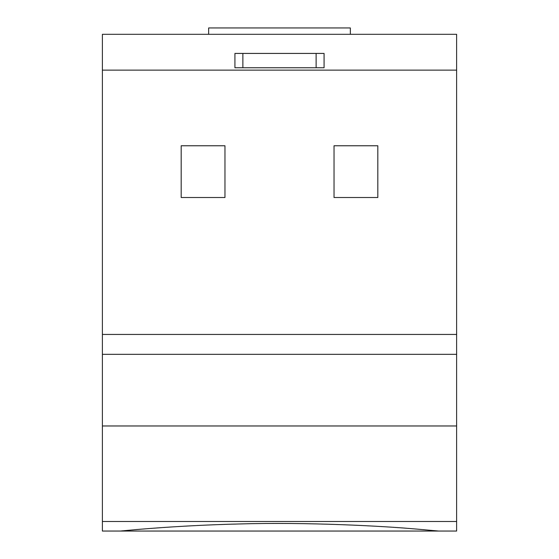 <?xml version="1.0" encoding="UTF-8"?>
<svg xmlns="http://www.w3.org/2000/svg" width="559" height="559" viewBox="0 0 559 559"><rect width="100%" height="100%" fill="white"/><g stroke="black" fill="none" stroke-linecap="round" stroke-linejoin="round"><path stroke-width="0.84" d="M120.29 531.05C119.095 531.26 171.417 525.544 240.461 523.937C306.94 522.022 382.363 526.005 416.42 529.073L438.71 531.05L102.381 531.05L102.381 34.316L456.619 34.316L456.619 70.141L102.381 70.141M438.71 531.05L456.619 531.05L456.619 521.498L102.381 521.498M102.381 334.429L456.619 334.429L456.619 70.141M456.619 334.429L456.619 354.329L102.381 354.329M456.619 521.498L456.619 354.329M456.619 425.972L102.381 425.972M350.346 34.316L350.346 27.95L208.654 27.95L208.654 34.316M316.121 53.426L234.92 53.426L234.92 67.751L324.08 67.751L324.08 53.426L316.121 53.426L316.121 67.751M224.97 197.509L224.97 145.766L181.186 145.766L181.186 197.509L224.97 197.509M377.814 197.509L377.814 145.766L334.03 145.766L334.03 197.509L377.814 197.509M242.879 53.426L242.879 67.751"/></g></svg>
